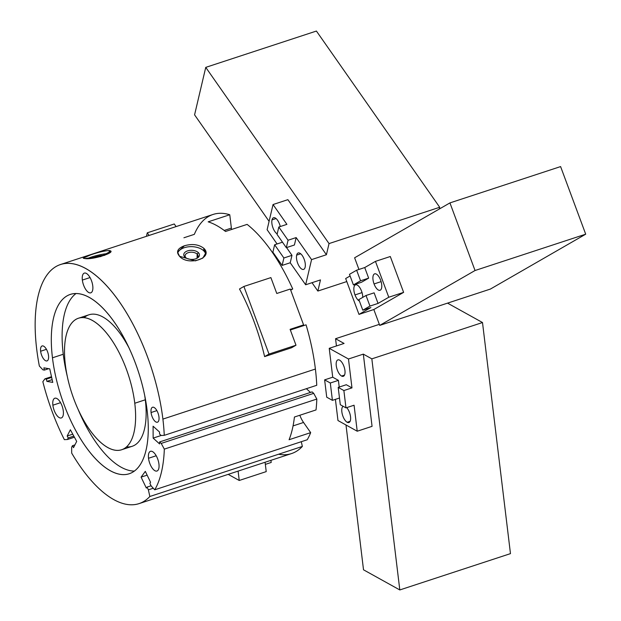 <?xml version="1.0" encoding="UTF-8"?>
<svg xmlns="http://www.w3.org/2000/svg" width="621" height="621" viewBox="0 0 621 621"><rect width="100%" height="100%" fill="white"/><g stroke="black" fill="none" stroke-linecap="round" stroke-linejoin="round"><path stroke-width="0.93" d="M82.352 280.079L90.037 277.556L82.352 280.079A10.378 4.463 -108.2 0 0 90.79 292.833A10.378 4.463 -108.2 0 0 92.762 285.862A10.378 4.463 -108.2 0 0 84.316 273.108A10.378 4.463 -108.2 0 0 82.352 280.079A10.378 4.463 71.8 0 1 86.404 273.434A10.378 4.463 71.8 0 1 92.762 285.862A10.378 4.463 71.8 0 1 88.71 292.507A10.378 4.463 71.8 0 1 82.352 280.079M148.52 458.275L156.213 455.752L148.52 458.275A10.378 4.463 -108.2 0 0 156.966 471.028A10.378 4.463 -108.2 0 0 158.937 464.058A10.378 4.463 -108.2 0 0 150.492 451.304A10.378 4.463 -108.2 0 0 148.52 458.275A10.378 4.463 71.8 0 1 152.572 451.638A10.378 4.463 71.8 0 1 158.937 464.058A10.378 4.463 71.8 0 1 154.885 470.702A10.378 4.463 71.8 0 1 148.52 458.275M52.878 405.195L60.571 402.672L52.878 405.195A10.378 4.463 -108.2 0 0 61.324 417.949A10.378 4.463 -108.2 0 0 63.295 410.978A10.378 4.463 -108.2 0 0 54.85 398.224A10.378 4.463 -108.2 0 0 52.878 405.195A10.378 4.463 71.8 0 1 56.938 398.55A10.378 4.463 71.8 0 1 63.295 410.978A10.378 4.463 71.8 0 1 59.243 417.615A10.378 4.463 71.8 0 1 52.878 405.195M158.953 416.908A7.863 3.377 -108.2 0 0 152.556 407.252A7.863 3.377 -108.2 0 0 151.066 412.53L156.888 410.621L151.066 412.53A7.863 3.377 -108.2 0 0 157.462 422.195A7.863 3.377 -108.2 0 0 158.953 416.908A7.863 3.377 71.8 0 1 155.879 421.946A7.863 3.377 71.8 0 1 151.066 412.53A7.863 3.377 71.8 0 1 154.132 407.5A7.863 3.377 71.8 0 1 158.953 416.908M48.516 355.616A7.863 3.377 -108.2 0 0 42.119 345.951A7.863 3.377 -108.2 0 0 40.629 351.238L46.451 349.328L40.629 351.238A7.863 3.377 -108.2 0 0 47.025 360.902A7.863 3.377 -108.2 0 0 48.516 355.616A7.863 3.377 71.8 0 1 45.449 360.646A7.863 3.377 71.8 0 1 40.629 351.238A7.863 3.377 71.8 0 1 43.695 346.207A7.863 3.377 71.8 0 1 48.516 355.616M197.167 254.136L197.059 258.103L197.167 254.136A6.505 3.765 -178.4 0 1 196.531 258.507A6.505 3.765 1.6 0 0 198.083 256.147A6.505 3.765 1.6 0 0 197.167 254.136L198.363 252.638L197.167 254.136A6.505 3.765 1.6 0 0 189.902 252.297A6.505 3.765 1.6 0 0 185.089 255.79A6.505 3.765 1.6 0 0 186.005 257.8A6.505 3.765 1.6 0 0 186.51 258.227A6.505 3.765 -178.4 0 1 186.005 257.8L184.872 257.071A7.863 4.557 1.6 0 0 185.997 257.94A7.863 4.557 1.6 0 0 197.059 258.243A7.863 4.557 1.6 0 0 198.363 252.638A7.863 4.557 -178.4 0 1 195.654 258.841A7.863 4.557 -178.4 0 1 184.872 257.071A7.863 4.557 -178.4 0 1 187.581 250.876A7.863 4.557 -178.4 0 1 198.363 252.638A7.863 4.557 1.6 0 0 187.581 250.876A7.863 4.557 1.6 0 0 184.872 257.071L186.005 257.8A6.505 3.765 -178.4 0 1 188.248 252.669A6.505 3.765 -178.4 0 1 197.167 254.136M203.835 248.307L203.766 250.868A14.159 8.197 -178.4 0 1 205.66 254.09A14.159 8.197 1.6 0 0 203.766 250.868L203.835 248.307C213.935 258.018 188.147 266.487 179.539 256.279L195.374 260.874L202.842 258.095L205.83 252.863L203.835 248.307C198.697 244.402 192.215 243.556 184.406 245.776C192.215 243.556 198.697 244.402 203.835 248.307M139.034 503.631L291.536 453.571A125.83 54.058 -108.2 0 0 302.349 446.429L301.294 441.702L302.349 446.429L149.847 496.49A125.83 54.058 71.8 0 1 139.034 503.631A125.83 54.058 71.8 0 1 71.687 453.105L71.656 447.26L71.687 453.105A125.83 54.058 -108.2 0 0 149.847 496.49L148.372 489.837L147.053 487.105L146.346 488.067L141.091 477.138L145.314 471.37L150.577 482.3L149.871 483.262L151.182 485.995L154.745 489.806A125.83 54.058 -108.2 0 0 164.324 449.123L161.212 443.41L164.324 449.123L316.819 399.062L313.714 393.349L161.212 443.41L159.597 441.95L161.212 443.41L313.714 393.349L312.099 391.898L159.597 441.95L159.605 443.937L153.146 438.108L153.084 426.208L159.543 432.037L159.558 434.025L161.173 435.476L164.255 435.344A125.83 54.058 -108.2 0 0 162.896 419.097A125.83 54.058 -108.2 0 0 85.807 268.528A125.83 54.058 -108.2 0 0 36.686 349.049A125.83 54.058 -108.2 0 0 39.348 366.025L42.903 369.837L44.378 370.093L48.694 368.68L44.378 370.093L43.874 367.842L49.758 368.858L52.769 382.396L46.893 381.372L52.156 379.641L46.893 381.372L46.389 379.113L51.659 377.389L46.389 379.113L44.914 378.857L51.504 376.699L44.914 378.857L42.841 381.698L44.914 378.857L46.389 379.113L46.893 381.372L52.769 382.396L49.758 368.858L43.874 367.842L44.378 370.093L42.903 369.837L39.348 366.025A125.83 54.058 71.8 0 1 36.686 349.049A125.83 54.058 71.8 0 1 60.547 264.515A125.83 54.058 71.8 0 1 162.896 419.097L315.398 369.045L162.896 419.097A125.83 54.058 71.8 0 1 164.255 435.344L316.749 385.292A125.83 54.058 -108.2 0 0 315.398 369.045A125.83 54.058 -108.2 0 0 306.052 324.83L290.341 329.984L306.052 324.83A125.83 54.058 71.8 0 1 315.398 369.045A125.83 54.058 71.8 0 1 316.749 385.292L164.255 435.344L161.173 435.476L159.558 434.025L159.543 432.037L153.084 426.208L153.146 438.108L161.165 435.476L153.146 438.108L159.605 443.937L159.597 441.95L312.099 391.898L313.714 393.349L316.819 399.062A125.83 54.058 71.8 0 1 316.019 409.938L294.424 417.025A125.83 54.058 71.8 0 1 289.083 439.73L310.671 432.635L303.553 422.466L293.05 425.905L303.553 422.466A17.303 7.436 71.8 0 1 299.811 415.255A17.303 7.436 -108.2 0 0 303.553 422.466L310.671 432.635A125.83 54.058 71.8 0 1 307.24 439.753L154.745 489.806L151.182 485.995L149.871 483.262L150.577 482.3L145.314 471.37L141.091 477.138L147.13 475.15L141.091 477.138L146.346 488.067L147.053 487.105L151.082 485.785L147.053 487.105L148.372 489.837L153.271 488.23L148.372 489.837L149.847 496.49L302.349 446.429A125.83 54.058 71.8 0 1 278.588 454.23M291.598 347.744L264.608 356.601A125.83 54.058 -108.2 0 0 239.496 288.99A125.83 54.058 71.8 0 1 264.608 356.601L291.598 347.744L295.992 345.214L291.598 347.744M183.917 237.773L194.334 234.35A125.83 54.058 71.8 0 1 229.762 214.75L231.377 228.101L224.197 230.453L231.377 228.101A17.303 7.436 -108.2 0 0 231.571 229.483A17.303 7.436 71.8 0 1 231.377 228.101L229.762 214.75L208.167 221.837A125.83 54.058 71.8 0 1 225.524 231.47L247.119 224.383A125.83 54.058 71.8 0 1 292.732 288.967L290.519 289.697L292.732 288.967A125.83 54.058 -108.2 0 0 247.119 224.383L225.524 231.47A125.83 54.058 -108.2 0 0 208.167 221.837L229.762 214.75A125.83 54.058 -108.2 0 0 213.042 214.462L60.547 264.515M179.539 256.279C175.844 251.901 177.466 248.4 184.406 245.776L177.528 252.079L179.539 256.279M109.086 250.55C118.363 251.707 92.576 260.176 84.798 258.522C81.662 258.274 83.625 257.055 90.682 254.866C98.374 252.211 104.514 250.775 109.086 250.55L109.661 252.871L109.086 250.55C104.514 250.775 98.374 252.211 90.682 254.866L83.237 258.08L84.798 258.522L100.742 256.574L110.717 251.288L109.086 250.55M104.437 255.34L104.437 255.34A7.863 1.219 166.1 0 1 104.685 255.363A7.863 1.219 -13.9 0 0 104.437 255.34A7.863 1.219 -13.9 0 0 91.722 258.212A7.863 1.219 166.1 0 1 104.437 255.34M52.459 357.805L63.257 354.257A94.376 40.544 71.8 0 1 76.049 293.516A94.376 40.544 -108.2 0 0 63.257 354.257L52.459 357.805A94.376 40.544 -108.2 0 0 129.222 473.745A94.376 40.544 -108.2 0 0 147.123 410.341A94.376 40.544 -108.2 0 0 70.359 294.408A94.376 40.544 -108.2 0 0 52.459 357.805A94.376 40.544 71.8 0 1 89.3 297.412A94.376 40.544 71.8 0 1 147.123 410.341A94.376 40.544 71.8 0 1 110.274 470.734A94.376 40.544 71.8 0 1 52.459 357.805M121.646 449.744L132.172 446.289A69.21 29.73 -108.2 0 0 145.298 399.792L134.773 403.246A69.21 29.73 71.8 0 1 121.646 449.744A69.21 29.73 71.8 0 1 65.352 364.721A69.21 29.73 71.8 0 1 78.479 318.231A69.21 29.73 71.8 0 1 134.773 403.246L145.298 399.792A69.21 29.73 -108.2 0 0 144.701 395.484A69.21 29.73 71.8 0 1 145.298 399.792A69.21 29.73 71.8 0 1 126.529 446.864M84.114 317.649A69.21 29.73 71.8 0 1 129.199 348.265A69.21 29.73 -108.2 0 0 89.005 314.777L78.479 318.231M134.773 403.246A69.21 29.73 -108.2 0 0 92.374 320.436A69.21 29.73 -108.2 0 0 65.352 364.721A69.21 29.73 -108.2 0 0 107.751 447.539A69.21 29.73 -108.2 0 0 134.773 403.246M134.33 471.083A94.376 40.544 71.8 0 1 78.254 409.72A94.376 40.544 -108.2 0 0 134.33 471.083M67.239 376.179A94.376 40.544 71.8 0 1 63.257 354.257A94.376 40.544 -108.2 0 0 67.239 376.179M87.39 258.538A14.159 2.197 166.1 0 1 108.667 253.547A14.159 2.197 -13.9 0 0 87.39 258.538M177.66 253.236A14.159 8.197 -178.4 0 1 189.001 246.747A14.159 8.197 -178.4 0 1 203.766 250.868A14.159 8.197 1.6 0 0 189.001 246.747A14.159 8.197 1.6 0 0 177.66 253.236M306.363 388.699L310.492 392.425L306.363 388.699M292.732 288.967L290.682 290.147L292.732 288.967M71.656 447.26L72.455 445.699L74.908 444.892L72.455 445.699L73.511 447.64L76.694 441.391L70.359 429.771L67.177 436.012L72.766 434.18L67.177 436.012L68.232 437.945L73.821 436.113L68.232 437.945L67.441 439.505L74.419 437.215L67.441 439.505L64.359 439.645L67.441 439.505L68.232 437.945L67.177 436.012L70.359 429.771L76.694 441.391L73.511 447.64L72.455 445.699L71.656 447.26M42.841 381.698A125.83 54.058 -108.2 0 0 64.359 439.645A125.83 54.058 71.8 0 1 42.841 381.698M294.424 417.025L316.019 409.938A125.83 54.058 -108.2 0 0 316.819 399.062L164.324 449.123A125.83 54.058 71.8 0 1 154.745 489.806L307.24 439.753A125.83 54.058 -108.2 0 0 310.671 432.635L289.083 439.73A125.83 54.058 -108.2 0 0 294.424 417.025M174.26 223.971L176.092 226.587L174.26 223.971L147.27 232.828L149.102 235.452L147.27 232.828L146.447 236.322L147.27 232.828L174.26 223.971M296.659 255.122L300.719 253.795L296.659 255.122A8.647 3.718 -108.2 0 0 298.344 264.763A8.647 3.718 -108.2 0 0 303.599 269.405A8.647 3.718 -108.2 0 0 305.136 267.24A8.647 3.718 -108.2 0 0 303.452 257.599A8.647 3.718 -108.2 0 0 298.196 252.964A8.647 3.718 -108.2 0 0 296.659 255.122A8.647 3.718 71.8 0 1 302.233 255.51A8.647 3.718 71.8 0 1 305.136 267.24A8.647 3.718 71.8 0 1 299.563 266.859A8.647 3.718 71.8 0 1 296.659 255.122M272.006 219.881L276.066 218.545L272.006 219.881A8.647 3.718 -108.2 0 0 277.199 233.884A8.647 3.718 71.8 0 1 272.006 219.881A8.647 3.718 71.8 0 1 275.941 218.452A8.647 3.718 71.8 0 1 280.265 226.549A8.647 3.718 -108.2 0 0 273.543 217.723A8.647 3.718 -108.2 0 0 272.006 219.881M294.408 245.008L296.155 237.579L288.059 240.234L286.312 247.67L294.408 245.008L286.312 247.67L277.067 234.451L278.813 227.022L286.91 224.36L273.038 204.542L267.115 229.716L277.082 243.968L267.115 229.716L273.038 204.542L286.91 224.36L278.813 227.022L277.067 234.451L286.312 247.67L288.059 240.234L278.813 227.022L288.059 240.234L296.155 237.579L294.408 245.008M272.883 252.204L274.637 244.767L282.485 242.198L274.637 244.767L283.882 257.987L291.979 255.332L286.56 247.585L291.979 255.332L283.882 257.987L282.128 265.415L290.224 262.761L291.979 255.332L290.224 262.761L305.641 284.783L311.571 259.609L296.155 237.579L311.571 259.609L326.413 254.734L287.888 199.667L273.038 204.542L287.888 199.667L326.413 254.734L311.571 259.609L305.641 284.783L320.483 279.916L317.859 291.055L346.79 281.561L317.859 291.055L320.483 279.916L305.641 284.783L290.224 262.761L282.128 265.415L283.882 257.987L274.637 244.767L272.883 252.204L282.128 265.415L272.883 252.204M439.28 209.036L439.699 207.267L329.037 243.587L326.413 254.734L329.037 243.587L205.753 67.371L194.575 114.846L269.087 221.34L194.575 114.846L205.753 67.371L316.415 31.05L205.753 67.371L329.037 243.587L439.699 207.267L316.415 31.05L439.699 207.267L439.28 209.036M312.006 282.695L317.859 291.055L312.006 282.695M290.279 289.044L303.591 324.907L300.649 326.599L303.591 324.907L290.1 329.34L295.992 345.214L269.002 354.071L264.608 356.601L269.002 354.071L243.898 286.46L270.888 277.603L276.78 293.477L290.279 289.044L276.78 293.477L270.888 277.603L243.898 286.46L239.496 288.99L243.898 286.46L269.002 354.071L295.992 345.214L290.1 329.34L303.591 324.907L290.279 289.044M362.043 292.607L355.002 294.921A8.647 3.718 -108.2 0 0 359.412 301.061A8.647 3.718 71.8 0 1 355.002 294.921L362.043 292.607M362.726 297.389A8.647 3.718 -108.2 0 0 361.562 291.148A8.647 3.718 -108.2 0 0 355.585 284.814A8.647 3.718 -108.2 0 0 355.002 294.921A8.647 3.718 71.8 0 1 355.282 284.946A8.647 3.718 71.8 0 1 361.562 291.148A8.647 3.718 71.8 0 1 362.726 297.389M381.1 281.631L374.067 283.944A8.647 3.718 -108.2 0 0 380.044 290.279A8.647 3.718 -108.2 0 0 380.626 280.172A8.647 3.718 -108.2 0 0 374.649 273.838A8.647 3.718 -108.2 0 0 374.067 283.944L381.1 281.631M370.9 307.535L362.804 310.19L358.868 299.609L366.017 295.495L374.121 292.833L366.017 295.495L369.953 306.075L378.049 303.421L374.121 292.833L378.049 303.421L388.769 297.242L375.457 261.379L364.729 267.558L356.633 270.213L360.56 280.793L368.657 278.138L364.729 267.558L368.657 278.138L360.56 280.793L353.411 284.915L361.507 282.252L368.657 278.138L361.507 282.252L353.411 284.915L349.483 274.327L353.411 284.915L360.56 280.793L356.633 270.213L349.483 274.327L356.633 270.213L364.729 267.558L375.457 261.379L390.298 256.512L375.457 261.379L388.769 297.242L378.049 303.421L369.953 306.075L366.017 295.495L358.868 299.609L362.804 310.19L369.953 306.075L362.804 310.19L370.9 307.535L358.985 314.397L370.9 307.535M350.097 275.98L345.664 278.534L358.985 314.397L373.826 309.522L403.619 292.367L388.769 297.242L403.619 292.367L390.298 256.512L403.619 292.367L373.826 309.522L358.985 314.397L345.664 278.534L350.097 275.98M380.626 280.172A8.647 3.718 71.8 0 1 380.347 290.139A8.647 3.718 71.8 0 1 374.067 283.944A8.647 3.718 71.8 0 1 374.347 273.97A8.647 3.718 71.8 0 1 380.626 280.172M358.946 269.452L354.614 257.785L358.946 269.452M490.388 289.068L379.726 325.396L373.826 309.522L379.726 325.396L475.042 270.515L449.938 202.904L354.614 257.785L449.938 202.904L560.6 166.583L449.938 202.904L475.042 270.515L585.704 234.187L560.6 166.583L585.704 234.187L475.042 270.515L379.726 325.396L490.388 289.068L585.704 234.187L490.388 289.068M270.942 460.332L271.198 462.459L270.942 460.332M265.346 464.376L271.198 462.459L265.346 464.376M239.232 480.475L266.223 471.611L265.089 462.257L266.223 471.611L239.232 480.475L238.099 471.114L239.232 480.475L228.21 474.359L239.232 480.475M341.566 376.047L344.539 375.068L341.566 376.047A8.647 3.718 -108.2 0 0 343.297 376.318A8.647 3.718 -108.2 0 0 344.632 368.742A8.647 3.718 -108.2 0 0 339.64 360.157A8.647 3.718 -108.2 0 0 337.902 359.885A8.647 3.718 -108.2 0 0 336.574 367.461A8.647 3.718 -108.2 0 0 341.566 376.047A8.647 3.718 71.8 0 1 336.264 365.691A8.647 3.718 71.8 0 1 339.64 360.157A8.647 3.718 71.8 0 1 344.942 370.512A8.647 3.718 71.8 0 1 341.566 376.047M347.155 422.264L350.128 421.286L347.155 422.264A8.647 3.718 -108.2 0 0 348.893 422.536A8.647 3.718 -108.2 0 0 350.485 416.342A8.647 3.718 -108.2 0 0 346.728 407.624A8.647 3.718 71.8 0 1 350.632 418.034A8.647 3.718 71.8 0 1 347.155 422.264A8.647 3.718 71.8 0 1 342.28 414.153A8.647 3.718 71.8 0 1 343.11 406.289A8.647 3.718 -108.2 0 0 342.28 414.153A8.647 3.718 -108.2 0 0 347.155 422.264M338.406 380.355L332.724 377.203L324.628 379.858L330.31 383.01L338.406 380.355L330.31 383.01L332.406 400.343L339.485 398.022L332.406 400.343L326.724 397.192L332.406 400.343L330.31 383.01L324.628 379.858L326.724 397.192L324.628 379.858L332.724 377.203L338.406 380.355L339.213 387.054L338.406 380.355M354.071 405.218L345.975 407.873L340.292 404.721L338.197 387.395L346.293 384.733L338.197 387.395L343.879 390.547L351.975 387.884L346.293 384.733L351.975 387.884L348.474 359L329.231 348.319L332.724 377.203L329.231 348.319L344.073 343.444L329.231 348.319L348.474 359L363.324 354.125L371.839 358.853L482.501 322.532L447.547 303.133L482.501 322.532L371.839 358.853L363.324 354.125L348.474 359L351.975 387.884L343.879 390.547L338.197 387.395L340.292 404.721L345.975 407.873L343.879 390.547L345.975 407.873L354.071 405.218L357.215 431.215L354.071 405.218M335.41 399.357L337.971 420.533L357.215 431.215L372.064 426.34L363.324 354.125L372.064 426.34L357.215 431.215L337.971 420.533L335.41 399.357M379.33 324.348L335.557 338.717L344.073 343.444L335.557 338.717L336.435 345.951L335.557 338.717L379.33 324.348M345.998 424.989L363.518 569.806L399.808 589.95L371.839 358.853L399.808 589.95L510.47 553.629L482.501 322.532L510.47 553.629L399.808 589.95L363.518 569.806L345.998 424.989"/></g></svg>
